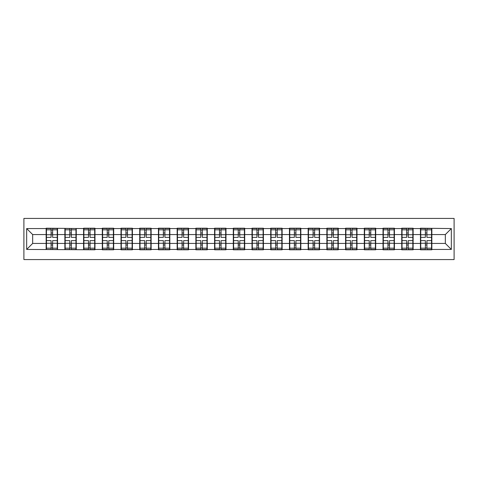 <?xml version="1.0" encoding="UTF-8"?>
<svg xmlns="http://www.w3.org/2000/svg" width="478" height="478" viewBox="0 0 478 478"><rect width="100%" height="100%" fill="white"/><g stroke="black" fill="none" stroke-linecap="round" stroke-linejoin="round"><path stroke-width="0.72" d="M23.9 259.572L454.1 259.572L454.1 218.428L23.9 218.428L23.9 259.572M431.849 238.098L431.544 238.098M420.748 238.098L420.449 238.098M420.449 239.902L420.748 239.902M431.544 239.902L431.849 239.902M413.129 238.098L412.831 238.098M402.034 238.098L401.735 238.098M401.735 239.902L402.034 239.902M412.831 239.902L413.129 239.902M394.416 238.098L394.117 238.098M383.32 238.098L383.021 238.098M383.021 239.902L383.32 239.902M394.117 239.902L394.416 239.902M375.702 238.098L375.403 238.098M364.606 238.098L364.308 238.098M364.308 239.902L364.606 239.902M375.403 239.902L375.702 239.902M356.988 238.098L356.69 238.098M345.893 238.098L345.588 238.098M345.588 239.902L345.893 239.902M356.69 239.902L356.988 239.902M338.275 238.098L337.97 238.098M327.173 238.098L326.874 238.098M326.874 239.902L327.173 239.902M337.97 239.902L338.275 239.902M319.555 238.098L319.256 238.098M308.459 238.098L308.161 238.098M308.161 239.902L308.459 239.902M319.256 239.902L319.555 239.902M300.841 238.098L300.543 238.098M289.746 238.098L289.447 238.098M289.447 239.902L289.746 239.902M300.543 239.902L300.841 239.902M282.128 238.098L281.829 238.098M271.032 238.098L270.733 238.098M270.733 239.902L271.032 239.902M281.829 239.902L282.128 239.902M263.414 238.098L263.115 238.098M252.318 238.098L252.014 238.098M252.014 239.902L252.318 239.902M263.115 239.902L263.414 239.902M244.7 238.098L244.401 238.098M233.599 238.098L233.3 238.098M233.3 239.902L233.599 239.902M244.401 239.902L244.7 239.902M225.986 238.098L225.682 238.098M214.885 238.098L214.586 238.098M214.586 239.902L214.885 239.902M225.682 239.902L225.986 239.902M207.267 238.098L206.968 238.098M196.171 238.098L195.872 238.098M195.872 239.902L196.171 239.902M206.968 239.902L207.267 239.902M188.553 238.098L188.254 238.098M177.458 238.098L177.159 238.098M177.159 239.902L177.458 239.902M188.254 239.902L188.553 239.902M169.839 238.098L169.541 238.098M158.744 238.098L158.445 238.098M158.445 239.902L158.744 239.902M169.541 239.902L169.839 239.902M151.126 238.098L150.827 238.098M140.03 238.098L139.725 238.098M139.725 239.902L140.03 239.902M150.827 239.902L151.126 239.902M132.412 238.098L132.107 238.098M121.31 238.098L121.012 238.098M121.012 239.902L121.31 239.902M132.107 239.902L132.412 239.902M113.692 238.098L113.394 238.098M102.597 238.098L102.298 238.098M102.298 239.902L102.597 239.902M113.394 239.902L113.692 239.902M94.979 238.098L94.68 238.098M83.883 238.098L83.584 238.098M83.584 239.902L83.883 239.902M94.68 239.902L94.979 239.902M76.265 238.098L75.966 238.098M65.169 238.098L64.871 238.098M64.871 239.902L65.169 239.902M75.966 239.902L76.265 239.902M445.341 243.439L445.341 234.561L431.849 234.561L431.849 243.439L445.341 243.439L451.34 249.438L451.34 228.562L420.449 228.203L420.449 234.561L413.129 234.561L413.129 243.439L420.449 243.439L420.449 234.561M451.34 249.438L431.849 249.438L431.849 249.797L420.449 249.797L420.449 249.438L413.129 249.438L413.129 249.797L401.735 249.797L401.735 249.438L394.416 249.438L394.416 249.797L383.021 249.797L383.021 249.438L375.702 249.438L375.702 249.797L364.308 249.797L364.308 249.438L356.988 249.438L356.988 249.797L345.588 249.797L345.588 249.438L338.275 249.438L338.275 249.797L326.874 249.797L326.874 249.438L319.555 249.438L319.555 249.797L308.161 249.797L308.161 249.438L300.841 249.438L300.841 249.797L289.447 249.797L289.447 249.438L282.128 249.438L282.128 249.797L270.733 249.797L270.733 249.438L263.414 249.438L263.414 249.797L252.014 249.797L252.014 249.438L244.7 249.438L244.7 249.797L233.3 249.797L233.3 249.438L225.986 249.438L225.986 249.797L214.586 249.797L214.586 249.438L207.267 249.438L207.267 249.797L195.872 249.797L195.872 249.438L188.553 249.438L188.553 249.797L177.159 249.797L177.159 249.438L169.839 249.438L169.839 249.797L158.445 249.797L158.445 249.438L151.126 249.438L151.126 249.797L139.725 249.797L139.725 249.438L132.412 249.438L132.412 249.797L121.012 249.797L121.012 249.438L113.692 249.438L113.692 249.797L102.298 249.797L102.298 249.438L94.979 249.438L94.979 249.797L26.66 249.438L26.66 228.562L46.151 228.562L46.151 234.561L32.659 234.561L32.659 243.439L46.151 243.439L46.151 234.561M420.449 228.562L413.129 228.562L413.129 228.203L401.735 228.203L401.735 228.562L394.416 228.562L394.416 228.203L383.021 228.203L383.021 228.562L375.702 228.562L375.702 228.203L364.308 228.203L364.308 228.562L356.988 228.562L356.988 228.203L345.588 228.203L345.588 228.562L338.275 228.562L338.275 228.203L326.874 228.203L326.874 228.562L319.555 228.562L319.555 228.203L308.161 228.203L308.161 228.562L300.841 228.562L300.841 228.203L289.447 228.203L289.447 228.562L282.128 228.562L282.128 228.203L270.733 228.203L270.733 228.562L263.414 228.562L263.414 228.203L252.014 228.203L252.014 228.562L244.7 228.562L244.7 228.203L233.3 228.203L233.3 228.562L225.986 228.562L225.986 228.203L214.586 228.203L214.586 228.562L207.267 228.562L207.267 228.203L195.872 228.203L195.872 228.562L188.553 228.562L188.553 228.203L177.159 228.203L177.159 228.562L169.839 228.562L169.839 228.203L158.445 228.203L158.445 228.562L151.126 228.562L151.126 228.203L139.725 228.203L139.725 228.562L132.412 228.562L132.412 228.203L121.012 228.203L121.012 228.562L113.692 228.562L113.692 228.203L102.298 228.203L102.298 228.562L94.979 228.562L94.979 228.203L83.584 228.203L83.584 228.562L46.151 228.203L46.151 228.562M420.449 243.439L420.449 249.438M413.129 243.439L413.129 249.438M413.129 228.562L413.129 234.561M394.416 243.439L401.735 243.439L401.735 234.561L394.416 234.561L394.416 249.438M401.735 243.439L401.735 249.438M401.735 228.562L401.735 234.561M394.416 228.562L394.416 234.561M375.702 243.439L383.021 243.439L383.021 234.561L375.702 234.561L375.702 249.438M383.021 243.439L383.021 249.438M383.021 228.562L383.021 234.561M375.702 228.562L375.702 234.561M356.988 243.439L364.308 243.439L364.308 234.561L356.988 234.561L356.988 249.438M364.308 243.439L364.308 249.438M364.308 228.562L364.308 234.561M356.988 228.562L356.988 234.561M338.275 243.439L345.588 243.439L345.588 234.561L338.275 234.561L338.275 249.438M345.588 243.439L345.588 249.438M345.588 228.562L345.588 234.561M338.275 228.562L338.275 234.561M319.555 243.439L326.874 243.439L326.874 234.561L319.555 234.561L319.555 249.438M326.874 243.439L326.874 249.438M326.874 228.562L326.874 234.561M319.555 228.562L319.555 234.561M300.841 243.439L308.161 243.439L308.161 234.561L300.841 234.561L300.841 249.438M308.161 243.439L308.161 249.438M308.161 228.562L308.161 234.561M300.841 228.562L300.841 234.561M282.128 243.439L289.447 243.439L289.447 234.561L282.128 234.561L282.128 249.438M289.447 243.439L289.447 249.438M289.447 228.562L289.447 234.561M282.128 228.562L282.128 234.561M263.414 243.439L270.733 243.439L270.733 234.561L263.414 234.561L263.414 249.438M270.733 243.439L270.733 249.438M270.733 228.562L270.733 234.561M263.414 228.562L263.414 234.561M244.7 243.439L252.014 243.439L252.014 234.561L244.7 234.561L244.7 249.438M252.014 243.439L252.014 249.438M252.014 228.562L252.014 234.561M244.7 228.562L244.7 234.561M225.986 243.439L233.3 243.439L233.3 234.561L225.986 234.561L225.986 249.438M233.3 243.439L233.3 249.438M233.3 228.562L233.3 234.561M225.986 228.562L225.986 234.561M207.267 243.439L214.586 243.439L214.586 234.561L207.267 234.561L207.267 249.438M214.586 243.439L214.586 249.438M214.586 228.562L214.586 234.561M207.267 228.562L207.267 234.561M188.553 243.439L195.872 243.439L195.872 234.561L188.553 234.561L188.553 249.438M195.872 243.439L195.872 249.438M195.872 228.562L195.872 234.561M188.553 228.562L188.553 234.561M169.839 243.439L177.159 243.439L177.159 234.561L169.839 234.561L169.839 249.438M177.159 243.439L177.159 249.438M177.159 228.562L177.159 234.561M169.839 228.562L169.839 234.561M151.126 243.439L158.445 243.439L158.445 234.561L151.126 234.561L151.126 249.438M158.445 243.439L158.445 249.438M158.445 228.562L158.445 234.561M151.126 228.562L151.126 234.561M132.412 243.439L139.725 243.439L139.725 234.561L132.412 234.561L132.412 249.438M139.725 243.439L139.725 249.438M139.725 228.562L139.725 234.561M132.412 228.562L132.412 234.561M113.692 243.439L121.012 243.439L121.012 234.561L113.692 234.561L113.692 249.438M121.012 243.439L121.012 249.438M121.012 228.562L121.012 234.561M113.692 228.562L113.692 234.561M94.979 243.439L102.298 243.439L102.298 234.561L94.979 234.561L94.979 249.438M102.298 243.439L102.298 249.438M102.298 228.562L102.298 234.561M94.979 228.562L94.979 234.561M76.265 243.439L83.584 243.439L83.584 234.561L76.265 234.561L76.265 249.438M83.584 243.439L83.584 249.438M83.584 228.562L83.584 234.561M76.265 228.562L76.265 234.561M57.551 243.439L64.871 243.439L64.871 234.561L57.551 234.561L57.551 249.438M64.871 243.439L64.871 249.438M64.871 228.562L64.871 234.561M57.551 228.562L57.551 234.561M57.551 238.098L57.252 238.098M46.456 238.098L46.151 238.098M46.151 239.902L46.456 239.902M57.252 239.902L57.551 239.902M46.151 243.439L46.151 249.438M32.659 243.439L26.66 249.438M26.66 228.562L32.659 234.561M431.849 243.439L431.849 249.438M431.849 228.562L431.849 234.561M451.34 228.562L445.341 234.561M46.456 234.746L51.074 234.746L51.074 228.502L46.456 228.502L46.456 240.619L51.074 240.619L51.074 243.254L52.634 243.242L52.634 240.619L57.252 240.619L57.252 228.502L52.634 228.502L52.634 229.822L57.252 229.822M51.074 233.013L52.634 233.013M52.634 230.002L51.074 230.002M46.456 237.381L51.074 237.381L51.074 234.746L52.634 234.758L52.634 237.381L57.252 237.381M46.456 229.822L51.074 229.822M51.074 247.998L52.634 247.998M51.074 244.987L52.634 244.987M46.456 249.498L51.074 249.498L51.074 248.178L46.456 248.178L46.456 249.498M46.456 240.619L46.456 243.254L51.074 243.254L51.074 248.178M46.456 243.254L46.456 248.178M57.252 240.619L57.252 249.498L52.634 249.498L52.634 248.178L57.252 248.178M57.252 243.254L52.634 243.254L52.634 248.178M57.252 234.746L52.634 234.746L52.634 229.822M65.169 234.746L69.788 234.746L69.788 228.502L65.169 228.502L65.169 240.619L69.788 240.619L69.788 243.254L71.347 243.242L71.347 240.619L75.966 240.619L75.966 228.502L71.347 228.502L71.347 229.822L75.966 229.822M69.788 233.013L71.347 233.013M71.347 230.002L69.788 230.002M65.169 237.381L69.788 237.381L69.788 234.746L71.347 234.758L71.347 237.381L75.966 237.381M65.169 229.822L69.788 229.822M69.788 247.998L71.347 247.998M69.788 244.987L71.347 244.987M65.169 249.498L69.788 249.498L69.788 248.178L65.169 248.178L65.169 249.498M65.169 240.619L65.169 243.254L69.788 243.254L69.788 248.178M65.169 243.254L65.169 248.178M75.966 240.619L75.966 249.498L71.347 249.498L71.347 248.178L75.966 248.178M75.966 243.254L71.347 243.254L71.347 248.178M75.966 234.746L71.347 234.746L71.347 229.822M83.883 234.746L88.502 234.746L88.502 228.502L83.883 228.502L83.883 240.619L88.502 240.619L88.502 243.254L90.061 243.242L90.061 240.619L94.68 240.619L94.68 228.502L90.061 228.502L90.061 229.822L94.68 229.822M88.502 233.013L90.061 233.013M90.061 230.002L88.502 230.002M83.883 237.381L88.502 237.381L88.502 234.746L90.061 234.758L90.061 237.381L94.68 237.381M83.883 229.822L88.502 229.822M88.502 247.998L90.061 247.998M88.502 244.987L90.061 244.987M83.883 249.498L88.502 249.498L88.502 248.178L83.883 248.178L83.883 249.498M83.883 240.619L83.883 243.254L88.502 243.254L88.502 248.178M83.883 243.254L83.883 248.178M94.68 240.619L94.68 249.498L90.061 249.498L90.061 248.178L94.68 248.178M94.68 243.254L90.061 243.254L90.061 248.178M94.68 234.746L90.061 234.746L90.061 229.822M102.597 234.746L107.215 234.746L107.215 228.502L102.597 228.502L102.597 240.619L107.215 240.619L107.215 243.254L108.775 243.242L108.775 240.619L113.394 240.619L113.394 228.502L108.775 228.502L108.775 229.822L113.394 229.822M107.215 233.013L108.775 233.013M108.775 230.002L107.215 230.002M102.597 237.381L107.215 237.381L107.215 234.746L108.775 234.758L108.775 237.381L113.394 237.381M102.597 229.822L107.215 229.822M107.215 247.998L108.775 247.998M107.215 244.987L108.775 244.987M102.597 249.498L107.215 249.498L107.215 248.178L102.597 248.178L102.597 249.498M102.597 240.619L102.597 243.254L107.215 243.254L107.215 248.178M102.597 243.254L102.597 248.178M113.394 240.619L113.394 249.498L108.775 249.498L108.775 248.178L113.394 248.178M113.394 243.254L108.775 243.254L108.775 248.178M113.394 234.746L108.775 234.746L108.775 229.822M121.31 234.746L125.929 234.746L125.929 228.502L121.31 228.502L121.31 240.619L125.929 240.619L125.929 243.254L127.489 243.242L127.489 240.619L132.107 240.619L132.107 228.502L127.489 228.502L127.489 229.822L132.107 229.822M125.929 233.013L127.489 233.013M127.489 230.002L125.929 230.002M121.31 237.381L125.929 237.381L125.929 234.746L127.489 234.758L127.489 237.381L132.107 237.381M121.31 229.822L125.929 229.822M125.929 247.998L127.489 247.998M125.929 244.987L127.489 244.987M121.31 249.498L125.929 249.498L125.929 248.178L121.31 248.178L121.31 249.498M121.31 240.619L121.31 243.254L125.929 243.254L125.929 248.178M121.31 243.254L121.31 248.178M132.107 240.619L132.107 249.498L127.489 249.498L127.489 248.178L132.107 248.178M132.107 243.254L127.489 243.254L127.489 248.178M132.107 234.746L127.489 234.746L127.489 229.822M140.03 234.746L144.649 234.746L144.649 228.502L140.03 228.502L140.03 240.619L144.649 240.619L144.649 243.254L146.208 243.242L146.208 240.619L150.827 240.619L150.827 228.502L146.208 228.502L146.208 229.822L150.827 229.822M144.649 233.013L146.208 233.013M146.208 230.002L144.649 230.002M140.03 237.381L144.649 237.381L144.649 234.746L146.208 234.758L146.208 237.381L150.827 237.381M140.03 229.822L144.649 229.822M144.649 247.998L146.208 247.998M144.649 244.987L146.208 244.987M140.03 249.498L144.649 249.498L144.649 248.178L140.03 248.178L140.03 249.498M140.03 240.619L140.03 243.254L144.649 243.254L144.649 248.178M140.03 243.254L140.03 248.178M150.827 240.619L150.827 249.498L146.208 249.498L146.208 248.178L150.827 248.178M150.827 243.254L146.208 243.254L146.208 248.178M150.827 234.746L146.208 234.746L146.208 229.822M158.744 234.746L163.362 234.746L163.362 228.502L158.744 228.502L158.744 240.619L163.362 240.619L163.362 243.254L164.922 243.242L164.922 240.619L169.541 240.619L169.541 228.502L164.922 228.502L164.922 229.822L169.541 229.822M163.362 233.013L164.922 233.013M164.922 230.002L163.362 230.002M158.744 237.381L163.362 237.381L163.362 234.746L164.922 234.758L164.922 237.381L169.541 237.381M158.744 229.822L163.362 229.822M163.362 247.998L164.922 247.998M163.362 244.987L164.922 244.987M158.744 249.498L163.362 249.498L163.362 248.178L158.744 248.178L158.744 249.498M158.744 240.619L158.744 243.254L163.362 243.254L163.362 248.178M158.744 243.254L158.744 248.178M169.541 240.619L169.541 249.498L164.922 249.498L164.922 248.178L169.541 248.178M169.541 243.254L164.922 243.254L164.922 248.178M169.541 234.746L164.922 234.746L164.922 229.822M177.458 234.746L182.076 234.746L182.076 228.502L177.458 228.502L177.458 240.619L182.076 240.619L182.076 243.254L183.636 243.242L183.636 240.619L188.254 240.619L188.254 228.502L183.636 228.502L183.636 229.822L188.254 229.822M182.076 233.013L183.636 233.013M183.636 230.002L182.076 230.002M177.458 237.381L182.076 237.381L182.076 234.746L183.636 234.758L183.636 237.381L188.254 237.381M177.458 229.822L182.076 229.822M182.076 247.998L183.636 247.998M182.076 244.987L183.636 244.987M177.458 249.498L182.076 249.498L182.076 248.178L177.458 248.178L177.458 249.498M177.458 240.619L177.458 243.254L182.076 243.254L182.076 248.178M177.458 243.254L177.458 248.178M188.254 240.619L188.254 249.498L183.636 249.498L183.636 248.178L188.254 248.178M188.254 243.254L183.636 243.254L183.636 248.178M188.254 234.746L183.636 234.746L183.636 229.822M196.171 234.746L200.79 234.746L200.79 228.502L196.171 228.502L196.171 240.619L200.79 240.619L200.79 243.254L202.349 243.242L202.349 240.619L206.968 240.619L206.968 228.502L202.349 228.502L202.349 229.822L206.968 229.822M200.79 233.013L202.349 233.013M202.349 230.002L200.79 230.002M196.171 237.381L200.79 237.381L200.79 234.746L202.349 234.758L202.349 237.381L206.968 237.381M196.171 229.822L200.79 229.822M200.79 247.998L202.349 247.998M200.79 244.987L202.349 244.987M196.171 249.498L200.79 249.498L200.79 248.178L196.171 248.178L196.171 249.498M196.171 240.619L196.171 243.254L200.79 243.254L200.79 248.178M196.171 243.254L196.171 248.178M206.968 240.619L206.968 249.498L202.349 249.498L202.349 248.178L206.968 248.178M206.968 243.254L202.349 243.254L202.349 248.178M206.968 234.746L202.349 234.746L202.349 229.822M214.885 234.746L219.504 234.746L219.504 228.502L214.885 228.502L214.885 240.619L219.504 240.619L219.504 243.254L221.063 243.242L221.063 240.619L225.682 240.619L225.682 228.502L221.063 228.502L221.063 229.822L225.682 229.822M219.504 233.013L221.063 233.013M221.063 230.002L219.504 230.002M214.885 237.381L219.504 237.381L219.504 234.746L221.063 234.758L221.063 237.381L225.682 237.381M214.885 229.822L219.504 229.822M219.504 247.998L221.063 247.998M219.504 244.987L221.063 244.987M214.885 249.498L219.504 249.498L219.504 248.178L214.885 248.178L214.885 249.498M214.885 240.619L214.885 243.254L219.504 243.254L219.504 248.178M214.885 243.254L214.885 248.178M225.682 240.619L225.682 249.498L221.063 249.498L221.063 248.178L225.682 248.178M225.682 243.254L221.063 243.254L221.063 248.178M225.682 234.746L221.063 234.746L221.063 229.822M233.599 234.746L238.217 234.746L238.217 228.502L233.599 228.502L233.599 240.619L238.217 240.619L238.217 243.254L239.783 243.242L239.783 240.619L244.401 240.619L244.401 228.502L239.783 228.502L239.783 229.822L244.401 229.822M238.217 233.013L239.783 233.013M239.783 230.002L238.217 230.002M233.599 237.381L238.217 237.381L238.217 234.746L239.783 234.758L239.783 237.381L244.401 237.381M233.599 229.822L238.217 229.822M238.217 247.998L239.783 247.998M238.217 244.987L239.783 244.987M233.599 249.498L238.217 249.498L238.217 248.178L233.599 248.178L233.599 249.498M233.599 240.619L233.599 243.254L238.217 243.254L238.217 248.178M233.599 243.254L233.599 248.178M244.401 240.619L244.401 249.498L239.783 249.498L239.783 248.178L244.401 248.178M244.401 243.254L239.783 243.254L239.783 248.178M244.401 234.746L239.783 234.746L239.783 229.822M252.318 234.746L256.937 234.746L256.937 228.502L252.318 228.502L252.318 240.619L256.937 240.619L256.937 243.254L258.496 243.242L258.496 240.619L263.115 240.619L263.115 228.502L258.496 228.502L258.496 229.822L263.115 229.822M256.937 233.013L258.496 233.013M258.496 230.002L256.937 230.002M252.318 237.381L256.937 237.381L256.937 234.746L258.496 234.758L258.496 237.381L263.115 237.381M252.318 229.822L256.937 229.822M256.937 247.998L258.496 247.998M256.937 244.987L258.496 244.987M252.318 249.498L256.937 249.498L256.937 248.178L252.318 248.178L252.318 249.498M252.318 240.619L252.318 243.254L256.937 243.254L256.937 248.178M252.318 243.254L252.318 248.178M263.115 240.619L263.115 249.498L258.496 249.498L258.496 248.178L263.115 248.178M263.115 243.254L258.496 243.254L258.496 248.178M263.115 234.746L258.496 234.746L258.496 229.822M271.032 234.746L275.651 234.746L275.651 228.502L271.032 228.502L271.032 240.619L275.651 240.619L275.651 243.254L277.21 243.242L277.21 240.619L281.829 240.619L281.829 228.502L277.21 228.502L277.21 229.822L281.829 229.822M275.651 233.013L277.21 233.013M277.21 230.002L275.651 230.002M271.032 237.381L275.651 237.381L275.651 234.746L277.21 234.758L277.21 237.381L281.829 237.381M271.032 229.822L275.651 229.822M275.651 247.998L277.21 247.998M275.651 244.987L277.21 244.987M271.032 249.498L275.651 249.498L275.651 248.178L271.032 248.178L271.032 249.498M271.032 240.619L271.032 243.254L275.651 243.254L275.651 248.178M271.032 243.254L271.032 248.178M281.829 240.619L281.829 249.498L277.21 249.498L277.21 248.178L281.829 248.178M281.829 243.254L277.21 243.254L277.21 248.178M281.829 234.746L277.21 234.746L277.21 229.822M289.746 234.746L294.364 234.746L294.364 228.502L289.746 228.502L289.746 240.619L294.364 240.619L294.364 243.254L295.924 243.242L295.924 240.619L300.543 240.619L300.543 228.502L295.924 228.502L295.924 229.822L300.543 229.822M294.364 233.013L295.924 233.013M295.924 230.002L294.364 230.002M289.746 237.381L294.364 237.381L294.364 234.746L295.924 234.758L295.924 237.381L300.543 237.381M289.746 229.822L294.364 229.822M294.364 247.998L295.924 247.998M294.364 244.987L295.924 244.987M289.746 249.498L294.364 249.498L294.364 248.178L289.746 248.178L289.746 249.498M289.746 240.619L289.746 243.254L294.364 243.254L294.364 248.178M289.746 243.254L289.746 248.178M300.543 240.619L300.543 249.498L295.924 249.498L295.924 248.178L300.543 248.178M300.543 243.254L295.924 243.254L295.924 248.178M300.543 234.746L295.924 234.746L295.924 229.822M308.459 234.746L313.078 234.746L313.078 228.502L308.459 228.502L308.459 240.619L313.078 240.619L313.078 243.254L314.638 243.242L314.638 240.619L319.256 240.619L319.256 228.502L314.638 228.502L314.638 229.822L319.256 229.822M313.078 233.013L314.638 233.013M314.638 230.002L313.078 230.002M308.459 237.381L313.078 237.381L313.078 234.746L314.638 234.758L314.638 237.381L319.256 237.381M308.459 229.822L313.078 229.822M313.078 247.998L314.638 247.998M313.078 244.987L314.638 244.987M308.459 249.498L313.078 249.498L313.078 248.178L308.459 248.178L308.459 249.498M308.459 240.619L308.459 243.254L313.078 243.254L313.078 248.178M308.459 243.254L308.459 248.178M319.256 240.619L319.256 249.498L314.638 249.498L314.638 248.178L319.256 248.178M319.256 243.254L314.638 243.254L314.638 248.178M319.256 234.746L314.638 234.746L314.638 229.822M327.173 234.746L331.792 234.746L331.792 228.502L327.173 228.502L327.173 240.619L331.792 240.619L331.792 243.254L333.351 243.242L333.351 240.619L337.97 240.619L337.97 228.502L333.351 228.502L333.351 229.822L337.97 229.822M331.792 233.013L333.351 233.013M333.351 230.002L331.792 230.002M327.173 237.381L331.792 237.381L331.792 234.746L333.351 234.758L333.351 237.381L337.97 237.381M327.173 229.822L331.792 229.822M331.792 247.998L333.351 247.998M331.792 244.987L333.351 244.987M327.173 249.498L331.792 249.498L331.792 248.178L327.173 248.178L327.173 249.498M327.173 240.619L327.173 243.254L331.792 243.254L331.792 248.178M327.173 243.254L327.173 248.178M337.97 240.619L337.97 249.498L333.351 249.498L333.351 248.178L337.97 248.178M337.97 243.254L333.351 243.254L333.351 248.178M337.97 234.746L333.351 234.746L333.351 229.822M345.893 234.746L350.511 234.746L350.511 228.502L345.893 228.502L345.893 240.619L350.511 240.619L350.511 243.254L352.071 243.242L352.071 240.619L356.69 240.619L356.69 228.502L352.071 228.502L352.071 229.822L356.69 229.822M350.511 233.013L352.071 233.013M352.071 230.002L350.511 230.002M345.893 237.381L350.511 237.381L350.511 234.746L352.071 234.758L352.071 237.381L356.69 237.381M345.893 229.822L350.511 229.822M350.511 247.998L352.071 247.998M350.511 244.987L352.071 244.987M345.893 249.498L350.511 249.498L350.511 248.178L345.893 248.178L345.893 249.498M345.893 240.619L345.893 243.254L350.511 243.254L350.511 248.178M345.893 243.254L345.893 248.178M356.69 240.619L356.69 249.498L352.071 249.498L352.071 248.178L356.69 248.178M356.69 243.254L352.071 243.254L352.071 248.178M356.69 234.746L352.071 234.746L352.071 229.822M364.606 234.746L369.225 234.746L369.225 228.502L364.606 228.502L364.606 240.619L369.225 240.619L369.225 243.254L370.785 243.242L370.785 240.619L375.403 240.619L375.403 228.502L370.785 228.502L370.785 229.822L375.403 229.822M369.225 233.013L370.785 233.013M370.785 230.002L369.225 230.002M364.606 237.381L369.225 237.381L369.225 234.746L370.785 234.758L370.785 237.381L375.403 237.381M364.606 229.822L369.225 229.822M369.225 247.998L370.785 247.998M369.225 244.987L370.785 244.987M364.606 249.498L369.225 249.498L369.225 248.178L364.606 248.178L364.606 249.498M364.606 240.619L364.606 243.254L369.225 243.254L369.225 248.178M364.606 243.254L364.606 248.178M375.403 240.619L375.403 249.498L370.785 249.498L370.785 248.178L375.403 248.178M375.403 243.254L370.785 243.254L370.785 248.178M375.403 234.746L370.785 234.746L370.785 229.822M383.32 234.746L387.939 234.746L387.939 228.502L383.32 228.502L383.32 240.619L387.939 240.619L387.939 243.254L389.498 243.242L389.498 240.619L394.117 240.619L394.117 228.502L389.498 228.502L389.498 229.822L394.117 229.822M387.939 233.013L389.498 233.013M389.498 230.002L387.939 230.002M383.32 237.381L387.939 237.381L387.939 234.746L389.498 234.758L389.498 237.381L394.117 237.381M383.32 229.822L387.939 229.822M387.939 247.998L389.498 247.998M387.939 244.987L389.498 244.987M383.32 249.498L387.939 249.498L387.939 248.178L383.32 248.178L383.32 249.498M383.32 240.619L383.32 243.254L387.939 243.254L387.939 248.178M383.32 243.254L383.32 248.178M394.117 240.619L394.117 249.498L389.498 249.498L389.498 248.178L394.117 248.178M394.117 243.254L389.498 243.254L389.498 248.178M394.117 234.746L389.498 234.746L389.498 229.822M402.034 234.746L406.653 234.746L406.653 228.502L402.034 228.502L402.034 240.619L406.653 240.619L406.653 243.254L408.212 243.242L408.212 240.619L412.831 240.619L412.831 228.502L408.212 228.502L408.212 229.822L412.831 229.822M406.653 233.013L408.212 233.013M408.212 230.002L406.653 230.002M402.034 237.381L406.653 237.381L406.653 234.746L408.212 234.758L408.212 237.381L412.831 237.381M402.034 229.822L406.653 229.822M406.653 247.998L408.212 247.998M406.653 244.987L408.212 244.987M402.034 249.498L406.653 249.498L406.653 248.178L402.034 248.178L402.034 249.498M402.034 240.619L402.034 243.254L406.653 243.254L406.653 248.178M402.034 243.254L402.034 248.178M412.831 240.619L412.831 249.498L408.212 249.498L408.212 248.178L412.831 248.178M412.831 243.254L408.212 243.254L408.212 248.178M412.831 234.746L408.212 234.746L408.212 229.822M420.748 234.746L425.366 234.746L425.366 228.502L420.748 228.502L420.748 240.619L425.366 240.619L425.366 243.254L426.926 243.242L426.926 240.619L431.544 240.619L431.544 228.502L426.926 228.502L426.926 229.822L431.544 229.822M425.366 233.013L426.926 233.013M426.926 230.002L425.366 230.002M420.748 237.381L425.366 237.381L425.366 234.746L426.926 234.758L426.926 237.381L431.544 237.381M420.748 229.822L425.366 229.822M425.366 247.998L426.926 247.998M425.366 244.987L426.926 244.987M420.748 249.498L425.366 249.498L425.366 248.178L420.748 248.178L420.748 249.498M420.748 240.619L420.748 243.254L425.366 243.254L425.366 248.178M420.748 243.254L420.748 248.178M431.544 240.619L431.544 249.498L426.926 249.498L426.926 248.178L431.544 248.178M431.544 243.254L426.926 243.254L426.926 248.178M431.544 234.746L426.926 234.746L426.926 229.822"/></g></svg>
